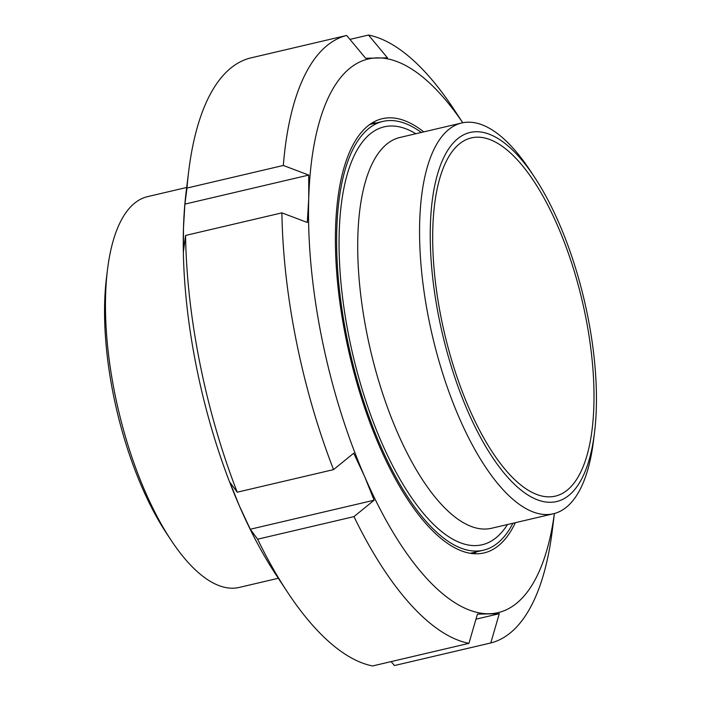 <?xml version="1.0" encoding="UTF-8"?>
<svg xmlns="http://www.w3.org/2000/svg" width="701" height="701" viewBox="0 0 701 701"><rect width="100%" height="100%" fill="white"/><g stroke="black" fill="none" stroke-linecap="round" stroke-linejoin="round"><path stroke-width="1.05" d="M186.685 187.465L147.631 196.622A200.696 77.163 76.8 0 0 107.525 269.412A200.696 77.163 76.8 0 0 170.974 540.042A200.696 77.163 76.8 0 0 239.26 587.42L278.306 578.264M107.525 269.412L106.508 277.578A189.55 72.878 76.8 0 0 166.435 533.181L170.974 540.042M349.939 39.396L368.498 35.05L387.487 57.85L365.642 58.253L346.644 35.453L250.318 58.034A312.19 120.029 76.8 0 0 188.718 171.062L186.186 191.487A284.317 109.312 76.8 0 0 183.469 227.983A284.317 109.312 76.8 0 0 239.374 505.912A284.317 109.312 76.8 0 0 276.08 574.881L287.419 592.056A312.19 120.029 76.8 0 0 372.59 665.95L468.925 643.36L477.442 614.111L499.287 613.708L490.77 642.966L394.435 665.547L391.14 661.604M307.31 222.48L281.898 212.859L185.563 235.448L183.46 251.519L183.469 227.983L184.889 204.122L186.992 188.052L283.327 165.462L308.738 175.084L308.729 198.62L307.31 222.48M184.889 204.122L308.738 175.084M499.287 613.708L475.97 619.176M462.756 122.763A284.317 109.312 76.8 0 0 377.269 57.885A284.317 109.312 76.8 0 0 308.729 198.62A284.317 109.312 76.8 0 0 364.634 476.549L374.132 500.207L353.961 516.619L257.626 539.2L250.283 529.246L239.374 505.912L229.867 482.253L237.21 492.207L333.545 469.617L353.716 453.214L364.634 476.549A284.317 109.312 76.8 0 0 489.079 613.743A284.317 109.312 76.8 0 0 554.377 513.518M353.961 516.619A312.19 120.029 76.8 0 0 468.925 643.36M490.77 642.966A312.19 120.029 76.8 0 0 552.362 529.938L554.403 513.509M462.783 122.754L453.661 108.944A312.19 120.029 76.8 0 0 368.498 35.05M346.644 35.453A312.19 120.029 76.8 0 0 283.327 165.462M257.626 539.2A312.19 120.029 76.8 0 0 287.419 592.056M188.718 171.062A312.19 120.029 76.8 0 0 186.992 188.052M185.563 235.448A312.19 120.029 76.8 0 0 237.21 492.207M281.898 212.859A312.19 120.029 76.8 0 0 333.545 469.617M374.132 500.207L250.283 529.246M423.746 131.884A222.997 85.741 76.8 0 0 382.273 118.706A222.997 85.741 76.8 0 0 351.508 147.841A222.997 85.741 76.8 0 0 362.855 402.4A222.997 85.741 76.8 0 0 484.076 552.923A222.997 85.741 76.8 0 0 515.366 522.683M473.683 553.702A222.997 85.741 76.8 0 0 476.557 551.827M376.025 123.034A222.997 85.741 76.8 0 0 372.617 122.631M594.492 432.824L593.475 440.99A200.696 77.163 -103.2 0 1 553.369 513.772A200.696 77.163 -103.2 0 1 432.429 335.989A200.696 77.163 -103.2 0 1 461.74 122.982A200.696 77.163 -103.2 0 1 480.982 124.419A200.696 77.163 -103.2 0 1 530.026 170.352L534.565 177.222A189.55 72.878 -103.2 0 1 594.492 432.824A189.55 72.878 -103.2 0 1 457.262 384.437A189.55 72.878 -103.2 0 1 488.247 133.838A189.55 72.878 -103.2 0 1 534.565 177.222M512.904 523.261A220.21 84.663 -103.2 0 1 483.436 550.206A220.21 84.663 -103.2 0 1 350.745 355.144A220.21 84.663 -103.2 0 1 382.904 121.422A220.21 84.663 -103.2 0 1 404.021 122.999A220.21 84.663 -103.2 0 1 421.283 132.463M488.983 139.227A183.969 70.731 -103.2 0 1 586.755 322.513A183.969 70.731 -103.2 0 1 555.332 496.133A183.969 70.731 -103.2 0 1 444.478 333.168A183.969 70.731 -103.2 0 1 471.344 137.904A183.969 70.731 -103.2 0 1 488.983 139.227M553.369 513.772L491.515 528.274A200.696 77.163 -103.2 0 1 370.575 350.491A200.696 77.163 -103.2 0 1 399.885 137.484L461.74 122.982M415.842 133.742A214.637 82.525 76.8 0 0 404.757 128.388A214.637 82.525 76.8 0 0 355.95 367.306A214.637 82.525 76.8 0 0 507.463 524.532M382.904 121.422L369.751 124.506M483.436 550.206L470.283 553.299"/></g></svg>
